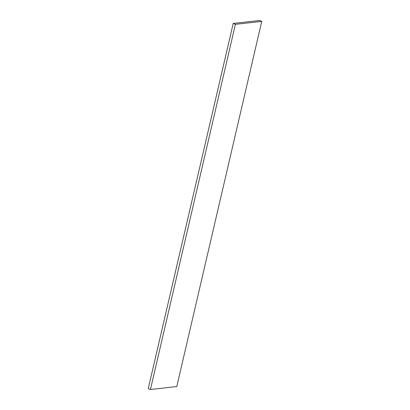 <?xml version="1.0" encoding="UTF-8"?>
<svg xmlns="http://www.w3.org/2000/svg" width="410" height="410" viewBox="0 0 410 410"><rect width="100%" height="100%" fill="white"/><g stroke="black" fill="none" stroke-linecap="round" stroke-linejoin="round"><path stroke-width="0.61" d="M261.754 21.397L259.566 20.5L233.218 23.442L148.246 388.603L150.434 389.5L176.782 386.558L261.754 21.397L235.407 24.344L233.218 23.442M235.407 24.344L150.434 389.5"/></g></svg>
